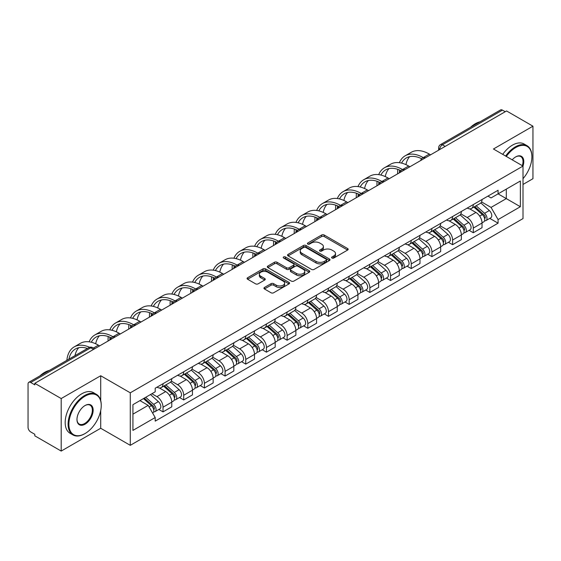 <?xml version="1.0" encoding="UTF-8"?>
<svg xmlns="http://www.w3.org/2000/svg" width="561" height="561" viewBox="0 0 561 561"><rect width="100%" height="100%" fill="white"/><g stroke="black" fill="none" stroke-linecap="round" stroke-linejoin="round"><path stroke-width="0.84" d="M331.979 258.032A1.29 0.743 0 0 0 333.802 258.032L347.631 250.052A1.837 1.066 0 0 0 348.171 249.294A1.837 1.066 0 0 0 347.631 248.544L324.209 235.024A1.837 1.066 0 0 0 321.6 235.024L307.772 243.004A1.29 0.743 0 0 0 307.4 243.53A1.29 0.743 0 0 0 307.772 244.056A1.29 0.743 0 0 0 309.595 244.056L311.383 243.025A5.891 3.401 0 0 1 319.714 243.025L321.67 244.147A5.891 3.401 0 0 1 323.395 246.552A5.891 3.401 0 0 1 321.67 248.958L319.875 249.996A1.29 0.743 0 0 0 319.504 250.522A1.29 0.743 0 0 0 319.875 251.048A1.29 0.743 0 0 0 321.698 251.048L323.487 250.01A5.891 3.401 0 0 1 331.817 250.01L333.774 251.139A5.891 3.401 0 0 1 335.499 253.544A5.891 3.401 0 0 1 333.774 255.949L331.979 256.98A1.29 0.743 0 0 0 331.607 257.506A1.29 0.743 0 0 0 331.979 258.032L331.979 256.98M264.469 287.47A1.837 1.066 0 0 0 263.929 288.221A1.837 1.066 0 0 0 264.469 288.971L271.04 292.765A1.837 1.066 0 0 0 273.642 292.765L288.999 283.901A1.837 1.066 0 0 0 289.539 283.151A1.837 1.066 0 0 0 288.999 282.393L265.577 268.873A1.837 1.066 0 0 0 262.976 268.873L247.618 277.737A1.837 1.066 0 0 0 247.078 278.487A1.837 1.066 0 0 0 247.618 279.238L255.557 283.824A1.837 1.066 0 0 0 258.158 283.824L264.729 280.03A1.837 1.066 0 0 0 265.269 279.28A1.837 1.066 0 0 0 264.729 278.529L260.795 276.25A4.923 2.84 0 0 1 259.35 274.245A4.923 2.84 0 0 1 262.387 271.615A4.923 2.84 0 0 1 267.758 272.232L283.179 281.138A4.923 2.84 0 0 1 284.616 283.151A4.923 2.84 0 0 1 281.58 285.773A4.923 2.84 0 0 1 276.215 285.156L273.642 283.677A1.837 1.066 0 0 0 271.04 283.677L264.469 287.47L264.469 288.971L271.04 285.205L271.04 283.677M130.278 392.812L100.707 375.744L61.198 398.555L34.81 383.324L506.562 110.959L532.95 126.19L493.442 149.002L523.006 166.077L130.278 392.812L130.278 445.329L523.006 218.587L523.006 166.077M311.516 269.399A1.837 1.066 0 0 0 314.118 269.399L329.475 260.528A1.837 1.066 0 0 0 330.015 259.778A1.837 1.066 0 0 0 329.475 259.028L306.054 245.501A1.837 1.066 0 0 0 303.445 245.501L288.088 254.371A1.837 1.066 0 0 0 287.555 255.122A1.837 1.066 0 0 0 288.088 255.872L311.516 269.399M284.118 258.312A1.29 0.743 0 0 1 285.423 258.495L285.423 256.959L309.237 270.711A1.837 1.066 0 0 1 309.777 271.461A1.837 1.066 0 0 1 309.237 272.218L293.88 281.082A1.837 1.066 0 0 1 291.278 281.082L267.849 267.555L267.849 266.054A1.837 1.066 0 0 0 267.317 266.805A1.837 1.066 0 0 0 267.849 267.555M267.849 266.054L274.427 262.26A1.837 1.066 0 0 1 277.029 262.26L286.531 267.744A1.837 1.066 0 0 0 289.132 267.744L293.494 265.227A1.837 1.066 0 0 0 294.027 264.476A1.837 1.066 0 0 0 293.494 263.726L283.6 258.011A1.29 0.743 0 0 1 283.221 257.485A1.29 0.743 0 0 1 284.02 256.798A1.29 0.743 0 0 1 285.423 256.959M61.198 398.555L61.198 451.072L34.81 435.834L34.81 434.305L30.701 431.935A3.752 2.167 -120 0 1 28.05 427.342L28.05 384.012A3.752 2.167 -120 0 1 28.828 382.293L88.89 347.617A3.752 2.167 60 0 1 90.763 347.806L30.701 382.483A3.752 2.167 -120 0 0 28.828 382.293M523.006 184.45L532.95 178.707L532.95 126.19M61.198 451.072L100.707 428.26L130.278 445.329M34.81 383.324L34.81 384.853L30.701 382.483M445.175 146.4L442.391 144.794A3.752 2.167 60 0 0 440.518 144.605L500.58 109.928A3.752 2.167 60 0 1 502.453 110.117L442.391 144.794A3.752 2.167 120 0 0 439.74 149.387L439.74 149.542M505.237 111.723L502.453 110.117M473.288 204.576A8.625 4.979 60 0 1 471.499 208.454L480.251 203.398A8.625 4.979 -120 0 0 482.032 199.527M460.869 213.867L467.187 217.514A8.625 4.979 60 0 1 473.288 228.082L482.032 223.026A8.625 4.979 -120 0 0 475.938 212.465L469.676 208.846M482.032 223.026L482.032 227.696L473.288 232.752L469.087 230.326M471.499 208.454A8.625 4.979 60 0 1 467.25 208.061M473.288 228.082L473.288 232.752M452.601 216.518A8.625 4.979 60 0 1 450.813 220.396L459.564 215.34A8.625 4.979 -120 0 0 461.352 211.469M448.407 242.268L452.601 244.694L461.352 239.638L461.352 234.968A8.625 4.979 -120 0 0 455.252 224.407L448.989 220.789M450.813 220.396A8.625 4.979 60 0 1 446.57 220.003M440.182 225.81L446.5 229.456A8.625 4.979 60 0 1 452.601 240.024L452.601 244.694M431.914 228.46A8.625 4.979 60 0 1 430.133 232.331L438.884 227.282A8.625 4.979 -120 0 0 440.666 223.411M427.72 254.21L431.914 256.636L440.666 251.58L440.666 246.91A8.625 4.979 -120 0 0 434.572 236.349L428.302 232.731M430.133 232.331A8.625 4.979 60 0 1 425.883 231.945M419.495 237.752L425.82 241.398A8.625 4.979 60 0 1 431.914 251.966L431.914 256.636M411.234 240.403A8.625 4.979 60 0 1 409.446 244.273L418.197 239.224A8.625 4.979 -120 0 0 419.986 235.354M407.041 266.152L411.234 268.572L419.986 263.523L419.986 258.852A8.625 4.979 -120 0 0 413.885 248.292L407.623 244.673M409.446 244.273A8.625 4.979 60 0 1 405.203 243.888M398.815 249.694L405.133 253.341A8.625 4.979 60 0 1 411.234 263.908L411.234 268.572M390.547 252.345A8.625 4.979 60 0 1 388.766 256.216L397.511 251.167A8.625 4.979 -120 0 0 399.299 247.296M386.354 278.095L390.547 280.514L399.299 275.465L399.299 270.795A8.625 4.979 -120 0 0 393.198 260.234L386.936 256.615M388.766 256.216A8.625 4.979 60 0 1 384.516 255.83M378.128 261.636L384.453 265.283A8.625 4.979 60 0 1 390.547 275.844L390.547 280.514M369.867 264.287A8.625 4.979 60 0 1 368.079 268.158L376.831 263.109A8.625 4.979 -120 0 0 378.619 259.238M365.667 290.037L369.867 292.456L378.619 287.407L378.619 282.737A8.625 4.979 -120 0 0 372.518 272.169L366.256 268.558M368.079 268.158A8.625 4.979 60 0 1 363.83 267.772M357.448 273.579L363.766 277.225A8.625 4.979 60 0 1 369.867 287.786L369.867 292.456M349.18 276.229A8.625 4.979 60 0 1 347.392 280.1L356.144 275.051A8.625 4.979 -120 0 0 357.932 271.18M344.987 301.979L349.18 304.399L357.932 299.35L357.932 294.679A8.625 4.979 -120 0 0 351.831 284.111L345.569 280.5M347.392 280.1A8.625 4.979 60 0 1 343.15 279.715M336.761 285.521L343.08 289.167A8.625 4.979 60 0 1 349.18 299.728L349.18 304.399M328.494 288.172A8.625 4.979 60 0 1 326.712 292.043L335.464 286.994A8.625 4.979 -120 0 0 337.245 283.116M324.3 313.922L328.501 316.341L337.245 311.292L337.245 306.622A8.625 4.979 -120 0 0 331.151 296.054L324.882 292.442M326.712 292.043A8.625 4.979 60 0 1 322.463 291.657M316.074 297.456L322.4 301.11A8.625 4.979 60 0 1 328.501 311.671L328.501 316.341M307.814 300.114A8.625 4.979 60 0 1 306.026 303.985L314.777 298.936A8.625 4.979 -120 0 0 316.565 295.058M303.62 325.864L307.814 328.283L316.565 323.234L316.565 318.564A8.625 4.979 -120 0 0 310.464 307.996L304.202 304.385M306.026 303.985A8.625 4.979 60 0 1 301.783 303.599M295.395 309.399L301.713 313.052A8.625 4.979 60 0 1 307.814 323.613L307.814 328.283M287.127 312.056A8.625 4.979 60 0 1 285.346 315.927L294.097 310.871A8.625 4.979 -120 0 0 295.878 307M282.933 337.806L287.127 340.225L295.878 335.176L295.878 330.506A8.625 4.979 -120 0 0 289.785 319.938L283.515 316.32M285.346 315.927A8.625 4.979 60 0 1 281.096 315.534M274.708 321.341L281.033 324.994A8.625 4.979 60 0 1 287.127 335.555L287.127 340.225M266.447 323.999A8.625 4.979 60 0 1 264.659 327.869L273.41 322.813A8.625 4.979 -120 0 0 275.199 318.943M262.246 349.741L266.447 352.168L275.199 347.112L275.199 342.448A8.625 4.979 -120 0 0 269.098 331.881L262.836 328.262M264.659 327.869A8.625 4.979 60 0 1 260.416 327.477M254.028 333.283L260.346 336.937A8.625 4.979 60 0 1 266.447 347.497L266.447 352.168M245.76 335.941A8.625 4.979 60 0 1 243.972 339.812L252.723 334.756A8.625 4.979 -120 0 0 254.512 330.885M241.567 361.684L245.76 364.11L254.512 359.054L254.512 354.384A8.625 4.979 -120 0 0 248.411 343.823L242.149 340.204M243.972 339.812A8.625 4.979 60 0 1 239.729 339.419M233.341 345.225L239.659 348.872A8.625 4.979 60 0 1 245.76 359.44L245.76 364.11M225.08 347.883A8.625 4.979 60 0 1 223.292 351.754L232.044 346.698A8.625 4.979 -120 0 0 233.825 342.827M220.88 373.626L225.08 376.052L233.832 370.996L233.832 366.326A8.625 4.979 -120 0 0 227.731 355.765L221.469 352.147M223.292 351.754A8.625 4.979 60 0 1 219.042 351.361M212.661 357.168L218.979 360.814A8.625 4.979 60 0 1 225.08 371.382L225.08 376.052M204.393 359.818A8.625 4.979 60 0 1 202.605 363.696L211.357 358.64A8.625 4.979 -120 0 0 213.145 354.769M200.2 385.568L204.393 387.995L213.145 382.939L213.145 378.268A8.625 4.979 -120 0 0 207.044 367.707L200.782 364.089M202.605 363.696A8.625 4.979 60 0 1 198.363 363.304M191.974 369.11L198.292 372.756A8.625 4.979 60 0 1 204.393 383.324L204.393 387.995M183.706 371.761A8.625 4.979 60 0 1 181.925 375.639L190.677 370.583A8.625 4.979 -120 0 0 192.458 366.712M179.513 397.511L183.706 399.937L192.458 394.881L192.458 390.211A8.625 4.979 -120 0 0 186.364 379.65L180.095 376.031M181.925 375.639A8.625 4.979 60 0 1 177.676 375.246M171.287 381.052L177.613 384.699A8.625 4.979 60 0 1 183.706 395.267L183.706 399.937M163.027 383.703A8.625 4.979 60 0 1 161.238 387.574L169.99 382.525A8.625 4.979 -120 0 0 171.778 378.654M158.833 409.453L163.027 411.879L171.778 406.823L171.778 402.153A8.625 4.979 -120 0 0 165.677 391.592L159.415 387.974M161.238 387.574A8.625 4.979 60 0 1 156.996 387.188M151.891 393.731L156.926 396.641A8.625 4.979 60 0 1 163.027 407.209L163.027 411.879M487.937 196.119L491.05 197.921L520.356 181L506.303 189.113L506.303 198.608L491.05 207.409L481.548 201.925M132.929 414.172L148.174 405.372L155.201 417.538L132.929 430.399L132.929 404.677L155.201 391.816L155.201 388.219L498.077 190.263L498.077 193.861L520.356 206.721L498.077 219.582L491.05 207.409M520.356 181L520.356 206.721M155.201 417.538L155.201 421.136L498.077 223.18L498.077 219.582M100.707 375.744L100.707 400.568M100.707 410.575L100.707 428.26M148.174 405.372L139.955 400.624M489.774 218.383L498.077 223.18M332.498 258.214L333.774 257.478A5.891 3.401 0 0 0 335.499 255.073L335.499 253.544M323.395 246.552L323.395 248.088A5.891 3.401 0 0 1 321.67 250.494L320.394 251.23M347.61 250.066L324.209 236.553A1.837 1.066 0 0 0 321.6 236.553L308.291 244.238M329.454 260.542L306.054 247.036A1.837 1.066 0 0 0 303.445 247.036L288.116 255.886M326.221 260.304A1.29 0.743 0 0 0 326.6 259.778A1.29 0.743 0 0 0 326.221 259.252L305.661 247.38A1.29 0.743 0 0 0 303.838 247.38L301.951 248.474A5.891 3.401 0 0 0 300.226 250.872A5.891 3.401 0 0 0 301.951 253.277L316.004 261.398A5.891 3.401 0 0 0 324.335 261.398L326.221 260.304L326.221 261.84A1.29 0.743 0 0 0 326.6 261.314L326.6 259.778M300.226 250.872L300.226 252.408A5.891 3.401 0 0 0 301.951 254.813L301.951 253.277M326.221 261.84L324.335 262.927A5.891 3.401 0 0 1 316.004 262.927L301.951 254.813M267.877 267.569L274.427 263.789L274.427 262.26M294.027 264.476L294.027 266.005A1.837 1.066 0 0 1 293.494 266.755L289.132 269.273A1.837 1.066 0 0 1 286.531 269.273L277.029 263.789A1.837 1.066 0 0 0 274.427 263.789M285.423 258.495L309.216 272.232M296.39 273.438A4.923 2.84 0 0 0 301.755 274.056A4.923 2.84 0 0 0 304.791 271.426A4.923 2.84 0 0 0 303.347 269.413L297.919 266.279A1.837 1.066 0 0 0 295.31 266.279L290.956 268.796A1.837 1.066 0 0 0 290.416 269.546A1.837 1.066 0 0 0 290.956 270.297L296.39 273.438L296.39 274.967A4.923 2.84 0 0 0 301.755 275.584A4.923 2.84 0 0 0 304.791 272.955L304.791 271.426M290.416 269.546L290.416 271.075A1.837 1.066 0 0 0 290.956 271.833L290.956 270.297M296.39 274.967L290.956 271.833M284.616 283.151L284.616 284.679A4.923 2.84 0 0 1 281.58 287.302A4.923 2.84 0 0 1 276.215 286.692L273.642 285.205A1.837 1.066 0 0 0 271.04 285.205M259.35 274.245L259.35 275.774A4.923 2.84 0 0 0 260.795 277.786L260.795 276.25M264.729 278.529L264.729 280.03L260.795 277.786M288.999 282.393L288.999 283.901L265.577 270.402A1.837 1.066 0 0 0 262.976 270.402L247.639 279.252M473.884 207.072L482.313 214.597A4.684 2.707 60 0 1 483.785 221.84L482.032 222.85M474.108 207.275L478.07 209.562M474.732 206.581L484.115 214.954A2.251 1.297 60 0 1 484.816 218.432A2.251 1.297 60 0 1 484.613 218.51M476.135 205.775L484.564 213.292A4.684 2.707 60 0 1 486.036 220.543A4.684 2.707 60 0 1 484.62 220.69M480.833 202.949L489.339 210.536A4.684 2.707 60 0 1 490.812 217.787L486.036 220.543M430.589 154.822L429.333 154.093A36.192 20.897 -120 0 0 411.234 152.304L405.14 155.825A36.192 20.897 -120 0 0 399.383 162.69M423.387 157.704L423.232 157.613A36.192 20.897 -120 0 0 405.14 155.825M397.784 169.352A36.192 20.897 -120 0 0 397.644 172.388L397.644 173.847M399.369 172.844A33.751 19.488 60 0 1 399.558 170.039M401.564 163.104A33.751 19.488 60 0 1 406.353 157.936A33.751 19.488 60 0 1 421.641 158.749M405.947 164.639A33.751 19.488 60 0 1 409.684 156.652M453.197 219.014L461.626 226.539A4.684 2.707 60 0 1 463.098 233.783L461.352 234.793M453.421 219.218L457.39 221.504M454.052 218.524L463.428 226.896A2.251 1.297 60 0 1 464.136 230.375A2.251 1.297 60 0 1 463.926 230.452M455.455 217.717L463.884 225.234A4.684 2.707 60 0 1 465.35 232.485A4.684 2.707 60 0 1 463.94 232.633M460.153 214.891L468.652 222.479A4.684 2.707 60 0 1 470.125 229.73L465.35 232.485M432.517 230.957L440.946 238.481A4.684 2.707 60 0 1 442.412 245.725L440.666 246.735M432.741 231.16L436.703 233.446M433.365 230.466L442.741 238.839A2.251 1.297 60 0 1 443.449 242.317A2.251 1.297 60 0 1 443.246 242.394M434.768 229.659L443.197 237.177A4.684 2.707 60 0 1 444.67 244.428A4.684 2.707 60 0 1 443.253 244.575M439.466 226.833L447.973 234.421A4.684 2.707 60 0 1 449.445 241.672L444.67 244.428M409.909 166.764L408.646 166.035A36.192 20.897 -120 0 0 390.554 164.247L384.453 167.767A36.192 20.897 -120 0 0 378.696 174.632M402.707 169.646L402.546 169.555A36.192 20.897 -120 0 0 384.453 167.767M377.104 181.294A36.192 20.897 -120 0 0 376.957 184.331L376.957 185.782M378.689 184.786A33.751 19.488 60 0 1 378.871 181.981M380.884 175.046A33.751 19.488 60 0 1 385.673 169.878A33.751 19.488 60 0 1 400.954 170.691M385.26 176.582A33.751 19.488 60 0 1 388.997 168.595M389.222 178.707L387.967 177.977A36.192 20.897 -120 0 0 369.867 176.182L363.773 179.709A36.192 20.897 -120 0 0 358.009 186.575M382.02 181.589L381.866 181.498A36.192 20.897 -120 0 0 363.773 179.709M356.417 193.236A36.192 20.897 -120 0 0 356.277 196.273L356.277 197.724M358.002 196.729A33.751 19.488 60 0 1 358.184 193.924M360.197 186.981A33.751 19.488 60 0 1 364.987 181.82A33.751 19.488 60 0 1 380.274 182.634M364.58 188.524A33.751 19.488 60 0 1 368.318 180.537M523.006 178.693A22.875 13.205 120 0 0 531.891 156.891A22.875 13.205 120 0 0 515.713 147.55A22.875 13.205 120 0 0 506.324 156.442M505.636 156.049A23.436 13.534 -60 0 1 515.314 146.863A23.436 13.534 -60 0 1 527.031 145.699A23.436 13.534 -60 0 1 531.891 156.428A23.436 13.534 -60 0 1 531.891 156.659M512.207 159.836A11.437 6.606 -60 0 1 515.713 156.891L515.713 156.891A11.437 6.606 -60 0 1 522.999 166.07M522.305 165.67A10.876 6.276 120 0 0 520.755 156.582A10.876 6.276 120 0 0 515.51 157.01M470.539 127.277A23.436 13.534 -60 0 1 475.272 123.743A23.436 13.534 -60 0 1 480.013 121.807M502.719 154.366A23.436 13.534 -60 0 1 512.396 145.173A23.436 13.534 -60 0 1 524.121 144.016L527.031 145.699M84.669 433.772L85.062 433.541A22.875 13.205 120 0 0 101.239 405.519A22.875 13.205 120 0 0 85.062 396.185A22.875 13.205 120 0 0 68.891 424.2A22.875 13.205 120 0 0 85.062 433.541L84.669 433.772A23.436 13.534 -60 0 1 72.944 434.929A23.436 13.534 -60 0 1 69.354 416.15A23.436 13.534 -60 0 1 84.669 395.491A23.436 13.534 -60 0 1 96.387 394.334A23.436 13.534 -60 0 1 101.239 405.063A23.436 13.534 -60 0 1 101.239 405.294M85.062 405.519L85.062 405.519A11.437 6.606 -60 0 1 93.154 410.189A11.437 6.606 -60 0 1 85.062 424.2A11.437 6.606 -60 0 1 76.976 419.53A11.437 6.606 -60 0 1 85.062 405.519L85.062 405.519M76.976 419.298A10.876 6.276 120 0 0 79.227 424.053A10.876 6.276 120 0 0 84.669 423.513A10.876 6.276 120 0 0 91.773 413.927A10.876 6.276 120 0 0 90.104 405.21A10.876 6.276 120 0 0 84.865 405.638M39.887 375.912A23.436 13.534 -60 0 1 44.621 372.378A23.436 13.534 -60 0 1 49.361 370.442M72.944 434.929L70.027 433.246A23.436 13.534 -60 0 1 66.436 414.467A23.436 13.534 -60 0 1 81.752 393.808A23.436 13.534 -60 0 1 93.47 392.651L96.387 394.334M411.83 242.899L420.259 250.423A4.684 2.707 60 0 1 421.732 257.667L419.979 258.677M412.055 243.095L416.024 245.388M412.679 242.408L422.061 250.774A2.251 1.297 60 0 1 422.77 254.259A2.251 1.297 60 0 1 422.559 254.336M414.088 241.595L422.51 249.119A4.684 2.707 60 0 1 423.983 256.37A4.684 2.707 60 0 1 422.566 256.517M418.787 238.776L427.286 246.363A4.684 2.707 60 0 1 428.758 253.614L423.983 256.37M391.15 254.841L399.572 262.359A4.684 2.707 60 0 1 401.045 269.61L399.299 270.619M391.368 255.038L395.337 257.331M391.999 254.35L401.374 262.716A2.251 1.297 60 0 1 402.083 266.202A2.251 1.297 60 0 1 401.879 266.279M393.401 253.537L401.83 261.061A4.684 2.707 60 0 1 403.303 268.312A4.684 2.707 60 0 1 401.886 268.46M398.1 250.718L406.606 258.305A4.684 2.707 60 0 1 408.071 265.556L403.303 268.312M370.463 266.784L378.892 274.301A4.684 2.707 60 0 1 380.365 281.552L378.612 282.562M370.688 266.98L374.657 269.273M371.312 266.293L380.695 274.659A2.251 1.297 60 0 1 381.396 278.137A2.251 1.297 60 0 1 381.192 278.221M372.714 265.479L381.143 273.004A4.684 2.707 60 0 1 382.616 280.255A4.684 2.707 60 0 1 381.2 280.402M377.42 262.66L385.919 270.248A4.684 2.707 60 0 1 387.392 277.499L382.616 280.255M368.542 190.649L367.28 189.92A36.192 20.897 -120 0 0 349.187 188.124L343.087 191.652A36.192 20.897 -120 0 0 337.329 198.517M361.34 193.531L361.179 193.44A36.192 20.897 -120 0 0 343.087 191.652M335.73 205.179A36.192 20.897 -120 0 0 335.59 208.215L335.59 209.667M337.322 208.671A33.751 19.488 60 0 1 337.505 205.859M339.51 198.924A33.751 19.488 60 0 1 344.307 193.762A33.751 19.488 60 0 1 359.587 194.576M343.893 200.466A33.751 19.488 60 0 1 347.631 192.479M347.855 202.591L346.593 201.862A36.192 20.897 -120 0 0 328.501 200.067L322.4 203.587A36.192 20.897 -120 0 0 316.642 210.459M340.653 205.473L340.499 205.382A36.192 20.897 -120 0 0 322.4 203.587M315.051 217.121A36.192 20.897 -120 0 0 314.91 220.157L314.91 221.609M316.635 220.613A33.751 19.488 60 0 1 316.818 217.801M318.83 210.866A33.751 19.488 60 0 1 323.62 205.705A33.751 19.488 60 0 1 338.9 206.511M323.213 212.409A33.751 19.488 60 0 1 326.951 204.421M327.168 214.533L325.913 213.804A36.192 20.897 -120 0 0 307.821 212.009L301.72 215.529A36.192 20.897 -120 0 0 295.963 222.401M319.966 217.416L319.812 217.324A36.192 20.897 -120 0 0 301.72 215.529M294.364 229.063A36.192 20.897 -120 0 0 294.223 232.1L294.223 233.551M295.949 232.556A33.751 19.488 60 0 1 296.138 229.744M298.143 222.808A33.751 19.488 60 0 1 302.94 217.64A33.751 19.488 60 0 1 318.22 218.453M302.526 224.351A33.751 19.488 60 0 1 306.264 216.364M349.776 278.726L358.206 286.243A4.684 2.707 60 0 1 359.678 293.494L357.932 294.504M350.001 278.922L353.97 281.215M350.632 278.235L360.008 286.601A2.251 1.297 60 0 1 360.716 290.079A2.251 1.297 60 0 1 360.513 290.163M352.035 277.422L360.464 284.946A4.684 2.707 60 0 1 361.936 292.19A4.684 2.707 60 0 1 360.52 292.344M356.733 274.602L365.232 282.19A4.684 2.707 60 0 1 366.705 289.434L361.936 292.19M306.488 226.469L305.226 225.746A36.192 20.897 -120 0 0 287.134 223.951L281.033 227.471A36.192 20.897 -120 0 0 275.276 234.344M299.286 229.358L299.132 229.267A36.192 20.897 -120 0 0 281.033 227.471M273.684 241.006A36.192 20.897 -120 0 0 273.537 244.042L273.537 245.494M275.269 244.498A33.751 19.488 60 0 1 275.451 241.686M277.464 234.75A33.751 19.488 60 0 1 282.253 229.582A33.751 19.488 60 0 1 297.533 230.396M281.839 236.293A33.751 19.488 60 0 1 285.577 228.306M329.097 290.668L337.526 298.186A4.684 2.707 60 0 1 338.998 305.436L337.245 306.446M329.321 290.864L333.283 293.158M329.945 290.177L339.321 298.543A2.251 1.297 60 0 1 340.029 302.021A2.251 1.297 60 0 1 339.826 302.106M331.348 289.364L339.777 296.888A4.684 2.707 60 0 1 341.249 304.132A4.684 2.707 60 0 1 339.833 304.286M336.046 286.545L344.552 294.132A4.684 2.707 60 0 1 346.025 301.376L341.249 304.132M285.801 238.411L284.546 237.689A36.192 20.897 -120 0 0 266.447 235.893L260.353 239.414A36.192 20.897 -120 0 0 254.596 246.286M278.6 241.3L278.445 241.209A36.192 20.897 -120 0 0 260.353 239.414M252.997 252.948A36.192 20.897 -120 0 0 252.857 255.984L252.857 257.436M254.582 256.44A33.751 19.488 60 0 1 254.764 253.628M256.777 246.693A33.751 19.488 60 0 1 261.566 241.525A33.751 19.488 60 0 1 276.853 242.338M261.16 248.235A33.751 19.488 60 0 1 264.897 240.248M308.41 302.61L316.839 310.128A4.684 2.707 60 0 1 318.311 317.379L316.565 318.389M308.634 302.807L312.603 305.1M309.265 302.12L318.641 310.485A2.251 1.297 60 0 1 319.349 313.964A2.251 1.297 60 0 1 319.139 314.048M310.668 301.306L319.097 308.831A4.684 2.707 60 0 1 320.562 316.074A4.684 2.707 60 0 1 319.153 316.229M315.366 298.487L323.865 306.075A4.684 2.707 60 0 1 325.338 313.319L320.562 316.074M265.122 250.353L263.859 249.631A36.192 20.897 -120 0 0 245.767 247.836L239.666 251.356A36.192 20.897 -120 0 0 233.909 258.228M257.92 253.242L257.758 253.151A36.192 20.897 -120 0 0 239.666 251.356M232.317 264.883A36.192 20.897 -120 0 0 232.17 267.927L232.17 269.378M233.902 268.382A33.751 19.488 60 0 1 234.084 265.57M236.097 258.635A33.751 19.488 60 0 1 240.886 253.467A33.751 19.488 60 0 1 256.167 254.28M240.473 260.178A33.751 19.488 60 0 1 244.21 252.191M287.73 314.553L296.159 322.07A4.684 2.707 60 0 1 297.625 329.321L295.878 330.331M287.947 314.749L291.916 317.042M288.578 314.062L297.954 322.428A2.251 1.297 60 0 1 298.662 325.906A2.251 1.297 60 0 1 298.459 325.99M289.981 313.248L298.41 320.773A4.684 2.707 60 0 1 299.883 328.017A4.684 2.707 60 0 1 298.466 328.171M294.679 310.429L303.185 318.017A4.684 2.707 60 0 1 304.658 325.261L299.883 328.017M244.435 262.296L243.179 261.573A36.192 20.897 -120 0 0 225.08 259.778L218.979 263.298A36.192 20.897 -120 0 0 213.222 270.164M237.233 265.185L237.079 265.094A36.192 20.897 -120 0 0 218.979 263.298M211.63 276.825A36.192 20.897 -120 0 0 211.49 279.869L211.49 281.32M213.215 280.325A33.751 19.488 60 0 1 213.397 277.513M215.41 270.577A33.751 19.488 60 0 1 220.2 265.409A33.751 19.488 60 0 1 235.48 266.223M219.793 272.12A33.751 19.488 60 0 1 223.53 264.133M267.043 326.495L275.472 334.012A4.684 2.707 60 0 1 276.945 341.263L275.192 342.273M267.267 326.691L271.236 328.984M267.892 326.004L277.274 334.37A2.251 1.297 60 0 1 277.976 337.848A2.251 1.297 60 0 1 277.772 337.932M269.301 325.191L277.723 332.708A4.684 2.707 60 0 1 279.196 339.959A4.684 2.707 60 0 1 277.779 340.113M273.999 322.372L282.499 329.952A4.684 2.707 60 0 1 283.971 337.203L279.196 339.959M223.755 274.238L222.493 273.509A36.192 20.897 -120 0 0 204.4 271.72L198.299 275.241A36.192 20.897 -120 0 0 192.542 282.106M216.546 277.12L216.392 277.036A36.192 20.897 -120 0 0 198.299 275.241M190.943 288.768A36.192 20.897 -120 0 0 190.803 291.804L190.803 293.263M192.528 292.267A33.751 19.488 60 0 1 192.718 289.455M194.723 282.52A33.751 19.488 60 0 1 199.52 277.351A33.751 19.488 60 0 1 214.8 278.165M199.106 284.055A33.751 19.488 60 0 1 202.844 276.075M246.363 338.43L254.785 345.955A4.684 2.707 60 0 1 256.258 353.206L254.512 354.215M246.581 338.634L250.55 340.92M247.212 337.939L256.587 346.312A2.251 1.297 60 0 1 257.296 349.791A2.251 1.297 60 0 1 257.092 349.875M248.614 337.133L257.043 344.65A4.684 2.707 60 0 1 258.516 351.901A4.684 2.707 60 0 1 257.099 352.056M253.313 334.314L261.819 341.894A4.684 2.707 60 0 1 263.284 349.145L258.516 351.901M203.068 286.18L201.806 285.451A36.192 20.897 -120 0 0 183.713 283.663L177.613 287.183A36.192 20.897 -120 0 0 171.855 294.048M195.866 289.062L195.712 288.978A36.192 20.897 -120 0 0 177.613 287.183M170.264 300.71A36.192 20.897 -120 0 0 170.116 303.746L170.116 305.205M171.848 304.202A33.751 19.488 60 0 1 172.031 301.397M174.043 294.462A33.751 19.488 60 0 1 178.833 289.294A33.751 19.488 60 0 1 194.113 290.107M178.419 295.998A33.751 19.488 60 0 1 182.164 288.017M225.676 350.373L234.105 357.897A4.684 2.707 60 0 1 235.578 365.148L233.825 366.158M225.901 350.576L229.87 352.862M226.525 349.882L235.908 358.255A2.251 1.297 60 0 1 236.609 361.733A2.251 1.297 60 0 1 236.405 361.817M227.927 349.075L236.356 356.593A4.684 2.707 60 0 1 237.829 363.844A4.684 2.707 60 0 1 236.412 363.991M232.633 346.249L241.132 353.837A4.684 2.707 60 0 1 242.604 361.088L237.829 363.844M182.381 298.122L181.126 297.393A36.192 20.897 -120 0 0 163.027 295.605L156.933 299.125A36.192 20.897 -120 0 0 151.175 305.99M175.179 301.005L175.025 300.913A36.192 20.897 -120 0 0 156.933 299.125M149.577 312.652A36.192 20.897 -120 0 0 149.436 315.689L149.436 317.147M151.161 316.145A33.751 19.488 60 0 1 151.351 313.34M153.356 306.404A33.751 19.488 60 0 1 158.153 301.236A33.751 19.488 60 0 1 173.433 302.049M157.739 307.94A33.751 19.488 60 0 1 161.477 299.953M204.989 362.315L213.418 369.839A4.684 2.707 60 0 1 214.891 377.083L213.145 378.093M205.214 362.518L209.183 364.804M205.845 361.824L215.221 370.197A2.251 1.297 60 0 1 215.929 373.675A2.251 1.297 60 0 1 215.719 373.752M207.247 361.018L215.676 368.535A4.684 2.707 60 0 1 217.149 375.786A4.684 2.707 60 0 1 215.733 375.933M211.946 358.191L220.445 365.779A4.684 2.707 60 0 1 221.918 373.03L217.149 375.786M161.701 310.065L160.439 309.335A36.192 20.897 -120 0 0 142.347 307.547L136.246 311.067A36.192 20.897 -120 0 0 130.489 317.933M154.499 312.947L154.338 312.856A36.192 20.897 -120 0 0 136.246 311.067M128.897 324.595A36.192 20.897 -120 0 0 128.75 327.631L128.75 329.09M130.482 328.087A33.751 19.488 60 0 1 130.664 325.282M132.677 318.346A33.751 19.488 60 0 1 137.466 313.178A33.751 19.488 60 0 1 152.746 313.992M137.052 319.882A33.751 19.488 60 0 1 140.79 311.895M184.31 374.257L192.739 381.782A4.684 2.707 60 0 1 194.211 389.025L192.458 390.035M184.534 374.46L188.496 376.747M185.158 373.766L194.534 382.139A2.251 1.297 60 0 1 195.242 385.617A2.251 1.297 60 0 1 195.039 385.695M186.561 372.96L194.99 380.477A4.684 2.707 60 0 1 196.462 387.728A4.684 2.707 60 0 1 195.046 387.875M191.259 370.134L199.765 377.721A4.684 2.707 60 0 1 201.238 384.972L196.462 387.728M141.014 322.007L139.759 321.278A36.192 20.897 -120 0 0 121.66 319.49L115.566 323.01A36.192 20.897 -120 0 0 109.802 329.875M133.813 324.889L133.658 324.798A36.192 20.897 -120 0 0 115.566 323.01M108.21 336.537A36.192 20.897 -120 0 0 108.07 339.573L108.07 341.032M109.795 340.029A33.751 19.488 60 0 1 109.977 337.224M111.99 330.289A33.751 19.488 60 0 1 116.779 325.121A33.751 19.488 60 0 1 132.066 325.934M116.372 331.824A33.751 19.488 60 0 1 120.11 323.837M163.623 386.199L172.052 393.724A4.684 2.707 60 0 1 173.524 400.968L171.778 401.978M163.847 386.403L167.816 388.689M164.471 385.709L173.854 394.081A2.251 1.297 60 0 1 174.562 397.56A2.251 1.297 60 0 1 174.352 397.637M165.881 384.902L174.31 392.42A4.684 2.707 60 0 1 175.775 399.67A4.684 2.707 60 0 1 174.359 399.818M170.579 382.076L179.078 389.664A4.684 2.707 60 0 1 180.551 396.915L175.775 399.67M120.335 333.949L119.072 333.22A36.192 20.897 -120 0 0 100.98 331.425L94.879 334.952A36.192 20.897 -120 0 0 89.122 341.817M113.133 336.831L112.971 336.74A36.192 20.897 -120 0 0 94.879 334.952M91.303 342.224A33.751 19.488 60 0 1 96.099 337.063A33.751 19.488 60 0 1 111.38 337.876M95.686 343.767A33.751 19.488 60 0 1 99.423 335.78M143.455 398.605L151.372 405.666A4.684 2.707 60 0 1 152.837 412.91L152.606 413.043M143.532 398.555L147.129 400.631M144.303 398.114L153.167 406.017A2.251 1.297 60 0 1 153.875 409.502A2.251 1.297 60 0 1 153.672 409.579M145.713 397.3L153.623 404.362A4.684 2.707 60 0 1 155.095 411.613A4.684 2.707 60 0 1 153.679 411.76M150.481 394.544L158.398 401.606A4.684 2.707 60 0 1 159.864 408.857L155.095 411.613M99.648 345.892L98.385 345.162A36.192 20.897 -120 0 0 80.293 343.367L74.192 346.894A36.192 20.897 -120 0 0 66.85 360.344M89.606 347.301A36.192 20.897 -120 0 0 74.192 346.894M68.919 359.145A33.751 19.488 60 0 1 75.412 349.005A33.751 19.488 60 0 1 87.446 348.451M75.02 355.625A33.751 19.488 60 0 1 78.743 347.722M439.873 149.464L439.74 149.387A3.752 2.167 -0 0 1 438.639 147.859L438.639 150.173M183.706 395.267L192.458 390.211M204.393 383.324L213.145 378.268M225.08 371.382L233.832 366.326M245.76 359.44L254.512 354.384M266.447 347.497L275.199 342.448M287.127 335.555L295.878 330.506M307.814 323.613L316.565 318.564M328.501 311.671L337.245 306.622M349.18 299.728L357.932 294.679M369.867 287.786L378.619 282.737M390.547 275.844L399.299 270.795M411.234 263.908L419.986 258.852M431.914 251.966L440.666 246.91M452.601 240.024L461.352 234.968M163.027 407.209L171.778 402.153M156.926 396.641L165.677 391.592M177.613 384.699L186.364 379.65M198.292 372.756L207.044 367.707M218.979 360.814L227.731 355.765M239.659 348.872L248.411 343.823M260.346 336.937L269.098 331.881M281.033 324.994L289.785 319.938M301.713 313.052L310.464 307.996M322.4 301.11L331.151 296.054M343.08 289.167L351.831 284.111M363.766 277.225L372.518 272.169M384.453 265.283L393.198 260.234M405.133 253.341L413.885 248.292M425.82 241.398L434.572 236.349M446.5 229.456L455.252 224.407M467.187 217.514L475.938 212.465M425.189 157.943A3.752 2.167 120 0 0 423.534 158.896M404.502 169.885A3.752 2.167 120 0 0 402.847 170.839M383.822 181.827A3.752 2.167 120 0 0 382.16 182.781M363.135 193.769A3.752 2.167 120 0 0 361.48 194.723M342.448 205.705A3.752 2.167 120 0 0 340.793 206.665M321.769 217.647A3.752 2.167 120 0 0 320.114 218.608M301.082 229.589A3.752 2.167 120 0 0 299.427 230.55M280.402 241.532A3.752 2.167 120 0 0 278.747 242.492M259.715 253.474A3.752 2.167 120 0 0 258.06 254.435M239.035 265.416A3.752 2.167 120 0 0 237.373 266.37M218.348 277.358A3.752 2.167 120 0 0 216.693 278.312M197.661 289.301A3.752 2.167 120 0 0 196.006 290.254M176.981 301.243A3.752 2.167 120 0 0 175.327 302.197M156.295 313.185A3.752 2.167 120 0 0 154.64 314.139M135.615 325.128A3.752 2.167 120 0 0 133.96 326.081M114.928 337.07A3.752 2.167 120 0 0 113.273 338.024M93.547 349.412L90.763 347.806A3.752 2.167 120 0 1 92.642 347.617A3.752 3.752 0 0 0 88.89 347.617M333.774 257.478L333.774 255.949M319.875 251.048L319.875 249.996M321.67 250.494L321.67 248.958M307.772 244.056L307.772 243.004M321.6 236.553L321.6 235.024M324.209 236.553L324.209 235.024M347.631 250.052L347.631 248.544M288.088 255.872L288.088 254.371M303.445 247.036L303.445 245.501M306.054 247.036L306.054 245.501M329.475 260.528L329.475 259.028M316.004 262.927L316.004 261.398M324.335 262.927L324.335 261.398M277.029 263.789L277.029 262.26M286.531 269.273L286.531 267.744M289.132 269.273L289.132 267.744M293.494 266.755L293.494 265.227M309.237 272.218L309.237 270.711M273.642 285.205L273.642 283.677M276.215 286.692L276.215 285.156M247.618 279.238L247.618 277.737M262.976 270.402L262.976 268.873M265.577 270.402L265.577 268.873M482.313 214.597L479.683 216.111M485.286 217.402L484.438 217.892M489.339 210.536L484.564 213.292M423.232 157.613L429.333 154.093M461.626 226.539L458.996 228.054M464.599 229.344L463.758 229.828M468.652 222.479L463.884 225.234M440.946 238.481L438.316 239.996M443.919 241.286L443.071 241.77M447.973 234.421L443.197 237.177M402.546 169.555L408.646 166.035M381.866 181.498L387.967 177.977M420.259 250.423L417.629 251.938M423.232 253.228L422.391 253.712M427.286 246.363L422.51 249.119M399.572 262.359L396.95 263.88M402.546 265.171L401.704 265.655M406.606 258.305L401.83 261.061M378.892 274.301L376.263 275.823M381.866 277.113L381.017 277.597M385.919 270.248L381.143 273.004M361.179 193.44L367.28 189.92M340.499 205.382L346.593 201.862M319.812 217.324L325.913 213.804M358.206 286.243L355.583 287.765M361.179 289.055L360.337 289.539M365.232 282.19L360.464 284.946M299.132 229.267L305.226 225.746M337.526 298.186L334.896 299.707M340.499 300.991L339.65 301.481M344.552 294.132L339.777 296.888M278.445 241.209L284.546 237.689M316.839 310.128L314.209 311.65M319.812 312.933L318.971 313.424M323.865 306.075L319.097 308.831M257.758 253.151L263.859 249.631M296.159 322.07L293.529 323.585M299.132 324.875L298.284 325.366M303.185 318.017L298.41 320.773M237.079 265.094L243.179 261.573M275.472 334.012L272.842 335.527M278.445 336.817L277.597 337.308M282.499 329.952L277.723 332.708M216.392 277.036L222.493 273.509M254.785 345.955L252.162 347.469M257.758 348.76L256.917 349.251M261.819 341.894L257.043 344.65M195.712 288.978L201.806 285.451M234.105 357.897L231.476 359.412M237.079 360.702L236.23 361.193M241.132 353.837L236.356 356.593M175.025 300.913L181.126 297.393M213.418 369.839L210.789 371.354M216.392 372.644L215.55 373.135M220.445 365.779L215.676 368.535M154.338 312.856L160.439 309.335M192.739 381.782L190.109 383.296M195.712 384.587L194.863 385.07M199.765 377.721L194.99 380.477M133.658 324.798L139.759 321.278M172.052 393.724L169.422 395.239M175.025 396.529L174.183 397.013M179.078 389.664L174.31 392.42M112.971 336.74L119.072 333.22M151.372 405.666L149.1 406.97M154.338 408.471L153.497 408.955M158.398 401.606L153.623 404.362M93.385 348.051L98.385 345.162M425.504 157.76A3.752 3.752 0 0 0 420.694 160.537M404.825 169.703A3.752 3.752 0 0 0 400.007 172.479M384.138 181.638A3.752 3.752 0 0 0 379.327 184.422M363.451 193.58A3.752 3.752 0 0 0 358.64 196.364M342.771 205.522A3.752 3.752 0 0 0 337.96 208.299M322.084 217.465A3.752 3.752 0 0 0 317.274 220.242M301.404 229.407A3.752 3.752 0 0 0 296.594 232.184M280.717 241.349A3.752 3.752 0 0 0 275.907 244.126M260.038 253.292A3.752 3.752 0 0 0 255.22 256.068M239.351 265.234A3.752 3.752 0 0 0 234.54 268.011M218.664 277.176A3.752 3.752 0 0 0 213.853 279.953M197.984 289.118A3.752 3.752 0 0 0 193.173 291.895M177.297 301.061A3.752 3.752 0 0 0 172.486 303.838M156.617 313.003A3.752 3.752 0 0 0 151.8 315.78M135.93 324.945A3.752 3.752 0 0 0 131.12 327.722M115.243 336.88A3.752 3.752 0 0 0 110.433 339.664M94.648 348.774L92.642 347.617M440.518 144.605A3.752 3.752 0 0 0 438.639 147.859M531.891 156.891L531.891 156.428M101.239 405.519L101.239 405.063"/></g></svg>
